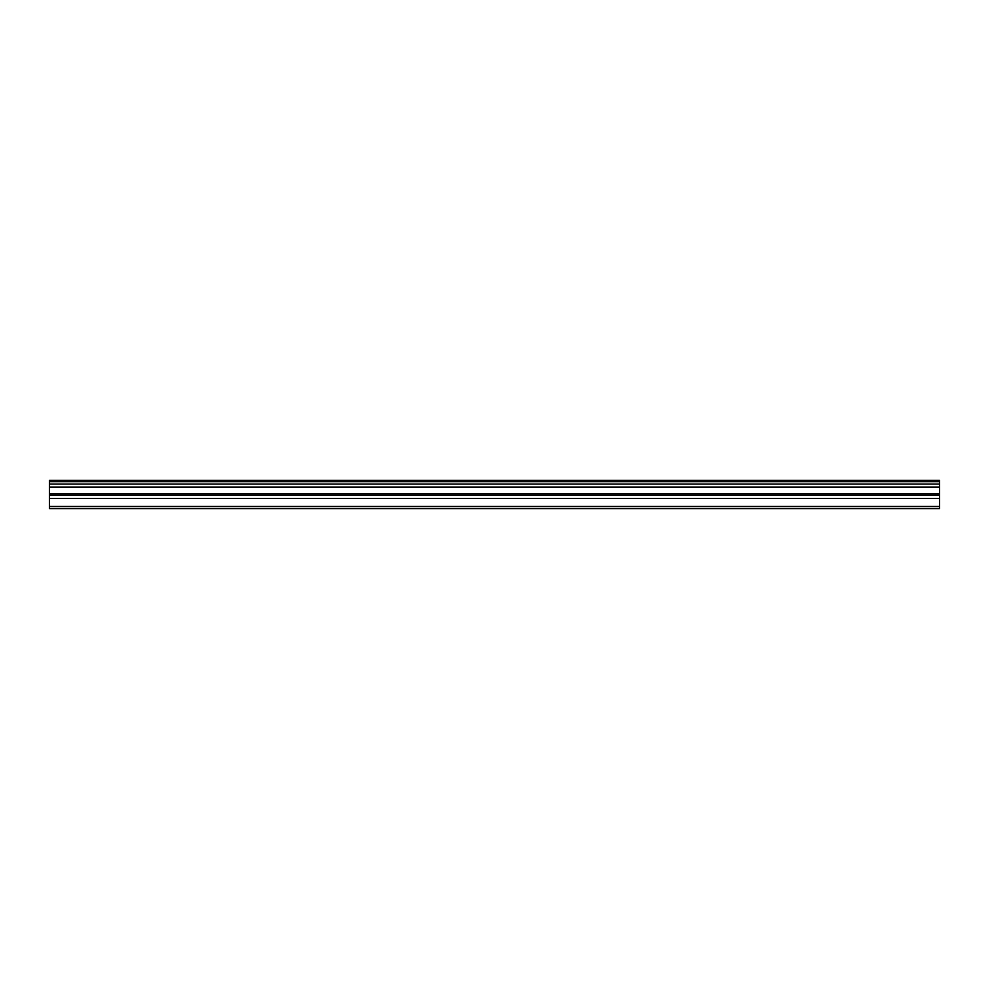 <?xml version="1.0" encoding="UTF-8"?>
<svg xmlns="http://www.w3.org/2000/svg" width="989" height="989" viewBox="0 0 989 989"><rect width="100%" height="100%" fill="white"/><g stroke="black" fill="none" stroke-linecap="round" stroke-linejoin="round"><path stroke-width="1.48" d="M49.45 481.655L939.55 481.655L939.55 480.431L49.45 480.431L49.45 484.078L939.55 484.078L939.55 493.758L49.45 493.758L49.45 508.569L939.55 508.569L939.55 493.758M49.45 484.078L49.45 493.758M939.55 481.655L939.55 484.078M49.45 506.467L939.55 506.467M49.45 498.493L939.55 498.493M49.45 487.058L939.55 487.058M49.45 495.266L939.55 495.266"/></g></svg>
